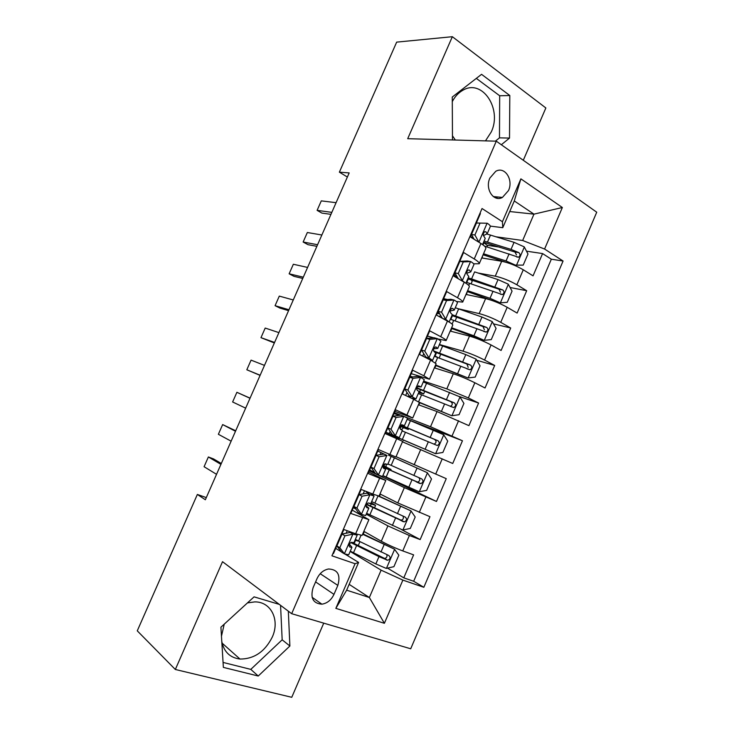 <?xml version="1.0" encoding="UTF-8"?>
<svg xmlns="http://www.w3.org/2000/svg" width="734" height="734" viewBox="0 0 734 734"><rect width="100%" height="100%" fill="white"/><g stroke="black" fill="none" stroke-linecap="round" stroke-linejoin="round"><path stroke-width="1.1" d="M452.465 135.79L455.337 140.02M485.468 140.873L491.239 131.982C502.395 109.091 482.366 78.428 462.87 90.254C458.511 92.686 454.979 96.475 452.291 101.604M489.899 178.023C484.715 188.932 493.624 202.465 502.432 197.418L508.488 190.574C513.69 179.729 504.753 165.967 495.744 171.306L489.899 178.023M247.459 602.908L254.726 601.898C271.167 601.568 280.113 620.129 272.277 637.084C264.891 651.709 254.129 659.031 239.99 659.049C230.017 657.747 223.953 651.902 221.796 641.534M221.466 636.194L224.228 624.157M523.296 160.278L545.857 107.962L452.346 36.7L396.663 42.132L339.374 172.16L347.375 177.032M410.71 648.783L596.733 212.209L496.285 141.176L291.673 613.697L410.71 648.783M291.673 613.697L222.521 561.694L175.334 669.481L291.756 697.3L323.731 623.148M479.963 213.3L480.403 213.585L470.32 236.917L480.917 243.495L474.237 258.964C477.88 261.203 479.541 262.8 479.229 263.745L473.632 263.809M474.237 258.964L463.576 252.505L453.456 275.938L464.209 282.214L457.511 297.738C461.2 299.876 462.934 301.325 462.695 302.087L456.447 301.527M457.511 297.738L446.685 291.582L436.519 315.115L447.437 321.088L440.703 336.677C444.455 338.704 446.254 339.998 446.107 340.576L438.106 339.016M440.703 336.677L429.729 330.832L419.518 354.449L430.592 360.119L423.83 375.78L429.445 379.221L411.224 373.652M423.83 375.78L412.692 370.23L402.443 393.956L413.682 399.314L406.893 415.04L412.71 418.031L394.92 411.361M406.893 415.04L395.589 409.801L385.295 433.62L396.699 438.666L389.882 454.456L395.91 456.988L402.645 441.382L396.699 438.666M389.882 454.456L378.423 449.538L368.083 473.458L379.643 478.192L372.808 494.037L379.047 496.111L385.8 480.44L379.643 478.192M372.808 494.037L361.174 489.431L350.797 513.451L368.899 519.663L352.228 510.13M363.853 531.352L381.304 541.224C387.699 544.692 394.855 547.931 402.764 550.922L413.618 554.867L403.783 577.851L387.479 568.125M366.238 514.176L387.901 525.883L409.37 535.517L420.16 539.582L401.168 529.398M420.16 539.582L429.959 516.69L397.773 502.909L379.983 493.945M396.048 456.686L446.244 478.651L436.482 501.46L382.781 475.815M402.452 441.822L452.731 463.484L462.457 440.767L407.196 419.242M418.435 404.764L437.051 411.572L468.925 425.656L478.605 403.039L459.034 396.424M434.344 367.844L453.309 373.771C460.154 376.047 467.329 379.047 474.843 382.763L485.046 387.983L494.688 365.449L476.751 360.284M450.199 331.071L469.494 336.117C476.439 338.126 483.623 341.081 491.055 344.952L501.111 350.457L510.717 328.015L493.505 323.877M465.998 294.435L485.624 298.61C492.661 300.362 499.854 303.261 507.194 307.298L517.112 313.079L526.682 290.719L510.075 287.499M472.283 280.159L471.311 279.975M447.483 299.518L443.63 298.665M433.693 337.796L427.454 336.08M385.8 480.44L368.707 472.017M206.3 497.597L197.363 494.45L205.346 499.762L349.182 172.921L339.374 172.16M333.97 594.375L337.842 585.402C340.787 574.896 337.686 569.428 328.538 568.988C323.455 569.997 319.611 573.217 317.005 578.658L313.069 587.76C310.161 598.026 313.097 603.504 321.896 604.183C327.226 603.311 331.254 600.045 333.97 594.375L315.602 581.906M509.726 211.539L533.967 214.144L514.286 200.96L502.772 227.687L502.423 221.723L482.036 208.52L331.924 555.794L355.072 563.73L358.605 562.409L345.017 554.097M502.423 221.723L520.892 178.857L562.354 207.511L544.582 249.037L563.079 261.029L423.839 587.292L402.874 580.108L384.396 623.294L335.842 608.367L355.072 563.73M477.972 272.993L495.266 276.177C502.368 277.773 509.561 280.636 516.855 284.774L526.682 290.719M481.724 257.946L501.689 261.258L495.266 276.177M458.456 308.785L479.183 313.601C486.183 315.455 493.367 318.363 500.744 322.345L510.717 328.015M439.427 344.512L463.026 351.164C469.934 353.283 477.118 356.247 484.578 360.064L494.688 365.449M423.628 381.139L446.813 388.873L468.347 397.929L478.605 403.039M394.341 412.71L400.672 415.16M404.361 416.591L430.528 426.738L462.457 440.767M369.239 470.788L404.351 487.624L397.773 502.909M403.783 577.851L413.673 581.264L551.335 259.203L542.582 253.579L526.489 251.166M501.689 261.258C508.827 262.744 516.02 265.589 523.278 269.782L533.049 275.846L542.582 253.579M436.482 501.46L404.351 487.624M332.942 553.445L333.438 553.62L343.861 529.498L355.651 533.792L362.11 535.389L368.899 519.663M502.772 227.687L490.312 226.109M341.402 551.876L335.695 548.39M358.605 562.409L346.641 590.182L369.367 597.504L381.111 570.162L402.874 580.108M349.155 584.347L369.367 597.504L384.396 623.294M350.155 551.454L381.111 570.162M175.334 669.481L137.267 630.836L197.363 494.45M452.346 36.7L407.7 138.689L496.285 141.176M496.248 236.825L522.663 240.486L533.967 214.144L562.354 207.511M413.673 581.264L423.839 587.292M499.982 247.184L486.899 245.22M374.991 472.898L369.33 470.567M383.781 466.466L384.937 463.778C382.845 465.347 382.46 466.907 383.809 468.466L385.671 469.136L383.13 467.686M388.589 455.328L389.103 454.126M399.094 415.187L394.231 412.948M395.92 438.326L396.323 437.391M400.067 428.72L401.122 426.28M412.71 418.031L419.417 402.489L413.682 399.314M429.445 379.221L436.115 363.743L430.592 360.119M446.107 340.576L452.75 325.162C452.933 324.511 451.162 323.153 447.437 321.088M462.695 302.087L469.32 286.728C469.586 285.893 467.879 284.388 464.209 282.214M551.335 259.203L563.079 261.029M544.582 249.037L522.663 240.486M479.229 263.745L485.816 248.459C486.165 247.431 484.532 245.78 480.917 243.495M346.641 590.182L335.842 608.367M520.892 178.857L514.286 200.96M279.287 604.385L254.074 596.852L220.916 627.194L223.365 667.389L258.249 676.023L289.884 646.012L288.334 611.183M495.202 196.749L497.606 198.336M501.331 144.745L509.515 138.084L509.809 95.521L481.559 74.327L452.263 97.044L452.483 139.946M223.063 662.426L250.799 669.38L282.168 639.809L280.562 605.339M282.168 639.809L289.884 646.012M250.799 669.38L258.249 676.023M495.404 141.148L499.478 137.845L499.68 95.769L476.32 78.382M499.68 95.769L509.809 95.521M499.478 137.845L509.515 138.084M344.952 535.802L342.007 534.077L350.09 532.444L353.063 534.159L344.952 535.802L339.805 547.72L344.53 553.931L348.723 554.766L351.944 547.307L349.311 544.096M344.53 553.931L341.594 552.133L336.878 545.94L339.805 547.72M350.09 532.444L352.137 532.93L351.632 532.324M353.063 534.159L357.192 535.15L356.192 533.985M342.007 534.077L336.878 545.94M342.549 533.967L342.062 533.655M357.192 535.15L353.971 542.6L351.219 542.362C348.898 543.94 348.448 545.509 349.889 547.087L351.944 547.307M220.916 464.365L208.373 456.97L213.557 458.933L221.31 463.484M216.539 474.32L204.08 466.714L208.373 456.97M350.283 551.151L375.836 563.941L386.249 568.4L393.91 566.666L398.837 555.179L394.497 549.188L362.605 534.251M394.497 549.188L362.798 533.801M359.476 541.453L355.559 540.316L354.118 543.637M350.742 542.554L378.983 556.629L387.717 560.281C390.424 559.042 390.791 557.455 388.818 555.51L355.357 539.398M386.79 554.675C387.405 556.739 386.653 557.987 384.543 558.418L351.714 542.316M355.036 540.132L355.559 540.316M362.064 496.193L359.054 494.633L367.046 493.184L370.074 494.734L362.064 496.193L356.935 508.066L361.578 514.424L365.633 515.571L368.844 508.139L366.027 505.726M361.578 514.424L358.577 512.791L353.944 506.451L356.935 508.066M355.907 509.13L353.348 507.552M367.046 493.184L369.018 493.826L365.486 491.138M370.074 494.734L374.065 496.037L369.927 492.899M359.054 494.633L353.944 506.451M374.065 496.037L370.863 503.451L368.11 502.992C365.899 504.561 365.495 506.13 366.881 507.699L368.844 508.139M235.486 431.262L222.65 424.582L235.706 430.766M231.127 441.18L218.374 434.289L222.65 424.582M379.102 456.75L376.028 455.355L383.928 454.089L387.02 455.475L379.102 456.75L374.001 468.567L378.56 475.081L382.478 476.531L385.671 469.136M378.56 475.081L375.496 473.623L370.945 467.118L374.001 468.567M374.9 472.76L369.642 469.843M383.928 454.089L377.771 451.043M387.02 455.475L377.799 450.988M376.028 455.355L370.945 467.118M390.873 457.071L387.68 464.466L384.946 463.778M250.01 398.268L236.889 392.305L250.065 398.149M245.661 408.15L232.623 401.975L236.889 392.305M396.076 417.472L392.938 416.233L400.746 415.15L403.902 416.38L396.076 417.472L390.993 429.234L395.47 435.904L399.25 437.657L385.845 432.363M395.47 435.904L385.873 432.28M403.902 416.38L407.609 418.27L404.434 425.628L401.718 424.72C399.718 426.289 399.369 427.839 400.672 429.39L402.425 430.28L399.25 437.657M399.571 415.316L393.974 413.554M392.938 416.233L387.873 427.95L390.993 429.234M392.341 434.601L387.873 427.95M401.571 424.784L404.434 425.628M260.139 375.239L246.817 369.771L251.074 360.128L264.479 365.385M246.817 369.771L260.075 375.386M412.976 378.34L409.774 377.276L417.49 376.377L420.71 377.432L412.976 378.34L407.911 390.066L412.315 396.883L415.958 398.929L411.315 398.186M412.315 396.883L409.122 395.745L410.921 396.755L407.021 396.14M420.71 377.432L424.28 379.625L421.114 386.956L418.435 385.818C416.527 387.378 416.196 388.928 417.462 390.479L419.123 391.589L415.958 398.929M412.71 376.937L410.113 376.221M409.774 377.276L404.728 388.947L407.911 390.066M409.122 395.745L404.728 388.947M417.417 386.589L421.114 386.956M274.58 342.439L260.974 337.668L265.203 328.061L278.902 332.621M260.974 337.668L274.351 342.962M366.615 513.295L402.727 530.012L410.297 528.452L415.205 517.011L410.939 510.873L378.01 495.945L374.9 503.12L371.67 501.588M410.939 510.873L379.038 496.129M371.147 502.808L375.588 505.377L371.211 504.019L370.349 506.02M366.404 504.497L404.324 521.883C406.911 520.599 407.232 519.011 405.296 517.121L374.9 503.12M402.966 516.14C403.929 518.195 403.305 519.544 401.103 520.186L366.633 504.13M368.34 502.937L371.211 504.019M382.882 475.586L419.132 491.771L426.619 490.385L431.509 478.99L427.316 472.714L388.616 455.245M427.316 472.714L388.644 455.19M383.029 466.154L386.405 467.494L383.864 466.273M386.148 464.613L386.112 466.971L391.048 469.521L386.809 467.87L386.515 468.549M382.983 467.09L420.857 483.623C423.325 482.311 423.61 480.733 421.711 478.889L387.91 463.934M418.866 477.66C420.389 479.669 419.967 481.155 417.591 482.1L382.974 466.925M383.001 466.292L386.809 467.87M404.544 426.757L404.205 427.537L408.287 429.518L403.608 427.729L401.241 429.665M399.562 438.308L435.482 453.685L442.877 452.465L447.74 441.125L443.63 434.702L407.159 419.307M435.482 453.685L386.112 432.693L396.277 437.501M399.397 438.684L396.25 437.574M401.021 426.509L403.654 427.509L400.342 425.931M402.159 430.913L437.317 445.52C439.666 444.18 439.914 442.602 438.06 440.804L401.012 425.142M404.205 427.537L400.425 425.793M400.874 425.261L434.51 439.372C436.712 441.226 436.546 442.822 433.996 444.162L437.317 445.52M420.573 389.598L419.674 391.662L423.619 393.947L418.729 392.488M419.371 402.581L451.759 415.747L459.071 414.701L463.916 403.406L459.879 396.837L423.27 381.964M451.759 415.747L419.169 402.204M418.49 404.627L418.875 404.92L419.82 402.764M418.288 393.525L453.704 407.563C455.952 406.196 456.163 404.636 454.346 402.865L416.811 387.754M419.674 391.662L418.646 391.158M416.71 388.194L450.731 401.608C452.896 403.406 452.768 404.994 450.337 406.37L453.704 407.563M429.812 339.383L426.546 338.475L434.17 337.75L437.446 338.649L429.812 339.383L424.766 351.054L429.087 358.027L432.592 360.357L431.225 360.449M429.087 358.027L425.839 357.045L427.564 358.201L426.94 358.247M437.446 338.649L440.886 341.136L437.739 348.439L436.189 347.09L435.088 347.072C433.262 348.622 432.968 350.173 434.189 351.724L435.748 353.054L432.592 360.357M426.546 338.475L421.518 350.1L424.766 351.054M425.839 357.045L421.518 350.1M421.206 350.54L421.903 350.714M433.629 348.733L437.739 348.439M288.967 309.757L275.076 305.683L279.296 296.105L293.27 299.967M275.076 305.683L280.003 308.124L288.572 310.647M435.39 365.422L467.98 377.964L475.201 377.083L480.027 365.826L476.063 359.128L465.806 354.605L439.317 344.769M467.98 377.964L435.583 364.972M436.537 352.577L435.097 355.926L438.161 357.706M434.344 356.284L470.017 369.762C472.164 368.376 472.347 366.817 470.567 365.082L433.574 350.889M435.097 355.926L434.611 355.678M434.436 351.88L466.888 363.991L468.2 367.385M446.575 300.573L443.244 299.83L450.777 299.279L454.117 300.032L446.575 300.573L441.547 312.198L445.795 319.318L449.089 322.024M445.795 319.318L442.896 318.602M454.117 300.032C456.475 301.39 457.576 302.316 457.42 302.803L454.282 310.069L452.832 308.509L451.676 308.482C449.942 310.023 449.667 311.574 450.841 313.124L452.3 314.666L449.162 321.951M443.244 299.83L438.244 311.409L441.547 312.198M442.373 318.317L438.244 311.409M437.244 313.436L439.684 313.813M450.107 310.996L454.282 310.069M303.298 277.177L289.132 273.8L293.343 264.258L307.592 267.424M289.132 273.8L294.004 276.342L302.738 278.443M451.355 328.401L484.128 340.328L491.266 339.613L496.074 328.401L492.184 321.565L481.954 317.033L455.3 307.72M484.128 340.328L473.889 335.796L451.63 327.759M450.346 319.198L486.257 332.098C488.312 330.704 488.468 329.153 486.725 327.447L452.263 314.748M438.574 311.959L438.721 313.702M451.924 315.537L482.981 326.529L484.376 329.731M463.273 261.928L459.879 261.341L467.319 260.974L470.723 261.561L463.273 261.928L458.264 273.507L462.429 280.773L465.328 282.884M462.429 280.773L461.402 280.572M470.723 261.561C473.035 262.992 474.1 264.011 473.889 264.616L470.769 271.864L469.411 270.084L468.209 270.048C466.549 271.58 466.292 273.121 467.43 274.69L468.797 276.443L465.87 283.223M459.879 261.341L454.897 272.874L458.264 273.507M458.282 278.746L454.897 272.874M454.575 273.342L455.273 273.516M454.695 276.663L457.007 276.534M466.741 273.287L470.769 271.864M317.583 244.716L303.142 242.027L307.335 232.513L321.859 234.999M303.142 242.027L307.968 244.661L316.868 246.34M466.475 294.545L467.246 291.545L496.79 302.105L500.395 302.821L507.267 302.298L512.057 291.123L508.24 284.141L498.037 279.608L474.614 271.883L471.586 278.902L468.2 277.819M471.09 279.782L472.164 281.342L471.1 283.81M500.212 302.83L490 298.298L467.613 290.682M456.355 275.406L453.786 276.131L454.942 273.433M466.292 282.241L502.432 294.591C504.396 293.187 504.524 291.646 502.818 289.958L471.586 278.902M467.769 278.828L499.01 289.205L500.45 292.233M487.257 223.246L476.449 223.008L487.257 223.246C489.541 224.751 490.551 225.87 490.294 226.595L487.183 233.807L485.926 231.816L484.679 231.76C483.1 233.284 482.853 234.825 483.945 236.403L485.22 238.367L482.541 244.569M479.898 223.439L474.916 234.972L478.935 242.266M476.449 223.008L471.485 234.485L474.916 234.972M474.136 239.293L471.485 234.485M470.356 236.825L473.045 237.311M471.953 235.33L471.026 235.275M483.431 235.586L487.183 233.807M331.823 212.365L317.106 210.355L321.29 200.877L336.089 202.676M317.106 210.355L321.877 213.089L330.942 214.356M513.956 265.112L523.214 265.121L527.985 253.992L524.232 246.872L514.057 242.33L486.991 234.036M483.422 242.532L483.88 242.816C486.385 244.422 487.514 245.587 487.266 246.321L487.009 246.908M510.671 263.818L483.082 254.79M516.241 265.488L506.056 260.946L483.532 253.762M482.22 258.029L482.403 256.377M484.523 246.129L518.525 257.23C520.415 255.817 520.516 254.276 518.846 252.615L511.02 249.395L484.073 241.027M483.541 242.248L514.984 252.028L516.461 254.891M485.624 298.61L479.183 313.601M469.494 336.117L463.026 351.164M453.309 373.771L446.813 388.873M437.051 411.572L430.528 426.738M420.729 449.52L414.187 464.75M387.901 525.883L381.304 541.224M409.37 535.517L402.764 550.922M523.278 269.782L516.855 284.774M507.194 307.298L500.744 322.345M491.055 344.952L484.578 360.064M474.843 382.763L468.347 397.929M458.576 420.72L452.052 435.95M442.235 458.833L435.684 474.118M425.839 497.101L419.261 512.442M362.523 517.874L355.651 533.792M320.207 573.713L337.842 585.402M352.861 534.196L344.411 553.775M346.145 533.242L347.228 530.728M386.442 568.364L394.608 549.344M358.568 541.004L360.972 535.435M353.485 552.785L356.605 545.564M380.964 552.014L384.102 544.72M375.836 563.941L378.983 556.629M383.487 558.17L386.836 560.134M369.881 494.771L361.467 514.268M363.147 493.89L364.504 490.752M386.827 455.511L378.45 474.926M372.817 471.494L373.276 470.448M380.074 454.704L381.01 452.529M403.709 416.407L395.36 435.739M389.185 433.611L390.158 431.353M396.929 415.683L397.342 414.728M420.518 377.459L412.205 396.718M405.654 395.488L406.975 392.424M402.92 529.976L411.049 511.029M369.844 514.846L372.945 507.662M397.443 513.662L400.571 506.396M392.341 525.535L395.47 518.259M399.911 519.938L403.324 521.718M419.325 491.743L427.427 472.87M391.176 465.384L394.259 458.227M386.139 477.063L389.222 469.907M413.866 475.458L416.976 468.219M408.783 487.284L411.893 480.036M416.27 481.853L419.747 483.467M383.882 466.228L386.524 467.338M401.003 426.555L403.608 427.729M435.666 453.658L443.731 434.858M407.379 427.794L410.453 420.665M402.36 439.427L405.443 432.298M430.216 437.409L433.317 430.197M425.151 449.19L428.261 441.969M434.51 439.372L438.06 440.804M451.942 415.719L459.979 397.002M423.527 390.35L426.592 383.258M418.582 401.819L421.591 394.837M446.501 399.507L449.593 392.323M441.464 411.242L444.556 404.049M450.731 401.608L454.346 402.865M437.253 338.668L428.977 357.853M422.683 356.073L423.729 353.65M435.702 346.953L436.189 347.09M468.154 377.937L476.164 359.293M439.611 353.054L442.657 345.989M435.372 362.88L437.684 357.522M462.732 361.761L465.806 354.605M457.704 373.45L460.787 366.284M466.888 363.991L470.567 365.082M453.933 300.041L445.685 319.143M439.638 316.822L440.409 315.033M452.162 308.353L452.832 308.509M484.312 340.31L492.275 321.731M452.447 315.703L450.859 319.363M455.63 315.904L458.667 308.867M452.098 324.089L453.713 320.354M478.889 324.162L481.954 317.033M473.889 335.796L476.953 328.667M482.981 326.529L486.725 327.447M470.54 261.57L462.328 280.59M456.53 277.727L457.025 276.571M468.558 269.928L469.411 270.084M500.395 302.821L508.332 284.324M468.292 278.966L466.806 282.406M468.751 285.462L469.668 283.333M494.982 286.7L498.037 279.608M490 298.298L493.055 291.187M499.01 289.205L502.818 289.958M487.073 223.246L478.898 242.202M484.89 231.678L485.926 231.816M516.415 265.479L524.324 247.055M483.88 242.816L482.99 244.881M487.477 242.037L490.495 235.045M485.339 246.991L485.578 246.45M511.02 249.395L514.057 242.33M506.056 260.946L509.102 253.863M514.984 252.028L518.846 252.615M493.276 196.574L502.432 197.418M222.099 643.122L239.99 659.049M312.106 597.274L321.896 604.183M363.238 534.022L364.284 531.599M358.192 545.729L359.935 541.683M384.543 558.418L387.717 560.281M379.487 496.34L380.386 494.248M374.45 508.001L375.588 505.377M401.103 520.195L404.324 521.883M390.653 470.421L391.048 469.521M417.591 482.11L420.857 483.623M383.955 466.062L386.112 466.971M408.287 429.518L408.728 428.5M403.526 440.574L403.737 440.088M423.619 393.947L424.793 391.231M439.097 358.064L440.804 354.1M434.812 367.991L435.849 365.596M466.907 368.817L470.017 369.762M455.126 320.859L456.75 317.116M450.676 331.199L451.814 328.566M438.409 311.684L438.143 312.299M483.779 331.474L486.257 332.098M500.285 294.151L502.432 294.591M516.598 256.928L518.525 257.23"/></g></svg>
